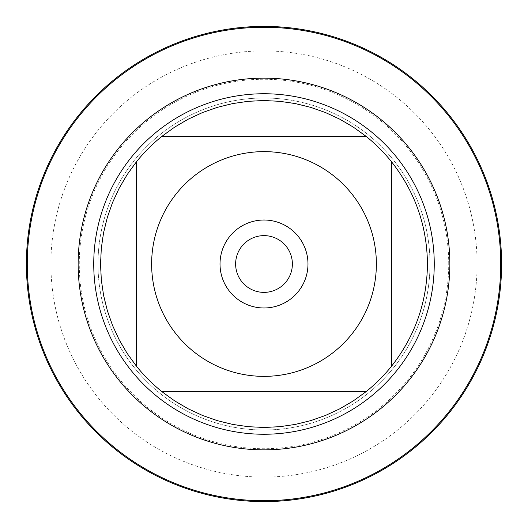 <?xml version="1.0" encoding="UTF-8"?>
<svg xmlns="http://www.w3.org/2000/svg" width="528" height="528" viewBox="0 0 528 528"><rect width="100%" height="100%" fill="white"/><g stroke="black" fill="none" stroke-linecap="round" stroke-linejoin="round"><path stroke-width="0.4" stroke-dasharray="2.64 1.98" d="M97.997 264A166.003 166.003 0 0 1 347.002 120.239A166.003 166.003 0 0 1 347.002 407.761A166.003 166.003 0 0 1 97.997 264A166.003 166.003 0 0 0 347.002 407.761A166.003 166.003 0 0 0 347.002 120.239A166.003 166.003 0 0 0 97.997 264A166.003 166.003 0 0 0 347.002 407.761A166.003 166.003 0 0 0 347.002 120.239A166.003 166.003 0 0 0 97.997 264M93.74 264A170.26 170.26 0 0 0 264 434.26A170.26 170.26 0 0 0 434.26 264A170.26 170.26 0 0 0 264 93.74A170.26 170.26 0 0 0 93.74 264M161.971 136.31L366.029 136.31A163.449 163.449 0 0 0 161.971 136.31M136.31 366.029L136.31 161.971A163.449 163.449 0 0 0 136.31 366.029M366.029 391.69L161.971 391.69A163.449 163.449 0 0 0 366.029 391.69M391.69 161.971L391.69 366.029A163.449 163.449 0 0 0 391.69 161.971M235.627 264A28.373 28.373 0 0 0 264 292.373A28.373 28.373 0 0 0 292.373 264A28.373 28.373 0 0 0 264 235.627A28.373 28.373 0 0 0 235.627 264A28.373 28.373 0 0 0 278.19 288.572A28.373 28.373 0 0 0 278.19 239.428A28.373 28.373 0 0 0 235.627 264A28.373 28.373 0 0 0 278.19 288.572A28.373 28.373 0 0 0 278.19 239.428A28.373 28.373 0 0 0 235.627 264M501.6 264A237.6 237.6 0 0 1 145.2 469.768A237.6 237.6 0 0 1 145.2 58.232A237.6 237.6 0 0 1 501.6 264M477.107 264A213.107 213.107 0 0 1 157.45 448.556A213.107 213.107 0 0 1 157.45 79.444A213.107 213.107 0 0 1 477.107 264M448.727 264A184.727 184.727 0 0 0 171.633 104.023A184.727 184.727 0 0 0 171.633 423.977A184.727 184.727 0 0 0 448.727 264M307.982 264A43.982 43.982 0 0 1 264 307.982A43.982 43.982 0 0 1 220.018 264A43.982 43.982 0 0 1 264 220.018A43.982 43.982 0 0 1 307.982 264M26.4 264L264 264L26.4 264"/><path stroke-width="0.79" d="M27.265 264A236.735 236.735 0 0 1 382.364 58.984A236.735 236.735 0 0 1 382.364 469.016A236.735 236.735 0 0 1 27.265 264M93.74 264A170.26 170.26 0 0 1 349.127 116.556A170.26 170.26 0 0 1 349.127 411.444A170.26 170.26 0 0 1 93.74 264M220.018 264A43.982 43.982 0 0 1 285.991 225.911A43.982 43.982 0 0 1 285.991 302.089A43.982 43.982 0 0 1 220.018 264M376.372 264A112.372 112.372 0 0 0 226.835 157.951A112.372 112.372 0 0 0 176.213 334.145A112.372 112.372 0 0 0 376.372 264M366.029 136.31L353.278 127.09L339.695 119.137L325.42 112.53L310.57 107.329L295.284 103.574L279.715 101.31L264 100.551L248.285 101.31L232.716 103.574L217.43 107.329L202.58 112.53L188.305 119.137L174.722 127.09L161.971 136.31A163.449 163.449 0 0 0 136.31 161.971L127.09 174.722L119.137 188.305L112.53 202.58L107.329 217.43L103.574 232.716L101.31 248.285L100.551 264L101.31 279.715L103.574 295.284L107.329 310.57L112.53 325.42L119.137 339.695L127.09 353.278L136.31 366.029A163.449 163.449 0 0 0 161.971 391.69L174.722 400.91L188.305 408.863L202.58 415.47L217.43 420.671L232.716 424.426L248.285 426.69L264 427.449L279.715 426.69L295.284 424.426L310.57 420.671L325.42 415.47L339.695 408.863L353.278 400.91L366.029 391.69A163.449 163.449 0 0 0 391.69 366.029L391.69 161.971A163.449 163.449 0 0 0 366.029 136.31L161.971 136.31A163.449 163.449 0 0 0 136.31 161.971L136.31 366.029A163.449 163.449 0 0 0 161.971 391.69L366.029 391.69A163.449 163.449 0 0 0 391.69 366.029C415.12 336.052 427.033 302.042 427.449 264C427.033 225.958 415.12 191.948 391.69 161.971A163.449 163.449 0 0 0 366.029 136.31M235.627 264A28.373 28.373 0 0 0 278.19 288.572A28.373 28.373 0 0 0 278.19 239.428A28.373 28.373 0 0 0 235.627 264M26.4 264A237.6 237.6 0 0 1 264 26.4A237.6 237.6 0 0 1 501.6 264A237.6 237.6 0 0 1 264 501.6A237.6 237.6 0 0 1 26.4 264M78.137 264A185.863 185.863 0 0 1 356.935 103.039A185.863 185.863 0 0 1 356.935 424.961A185.863 185.863 0 0 1 78.137 264"/></g></svg>
